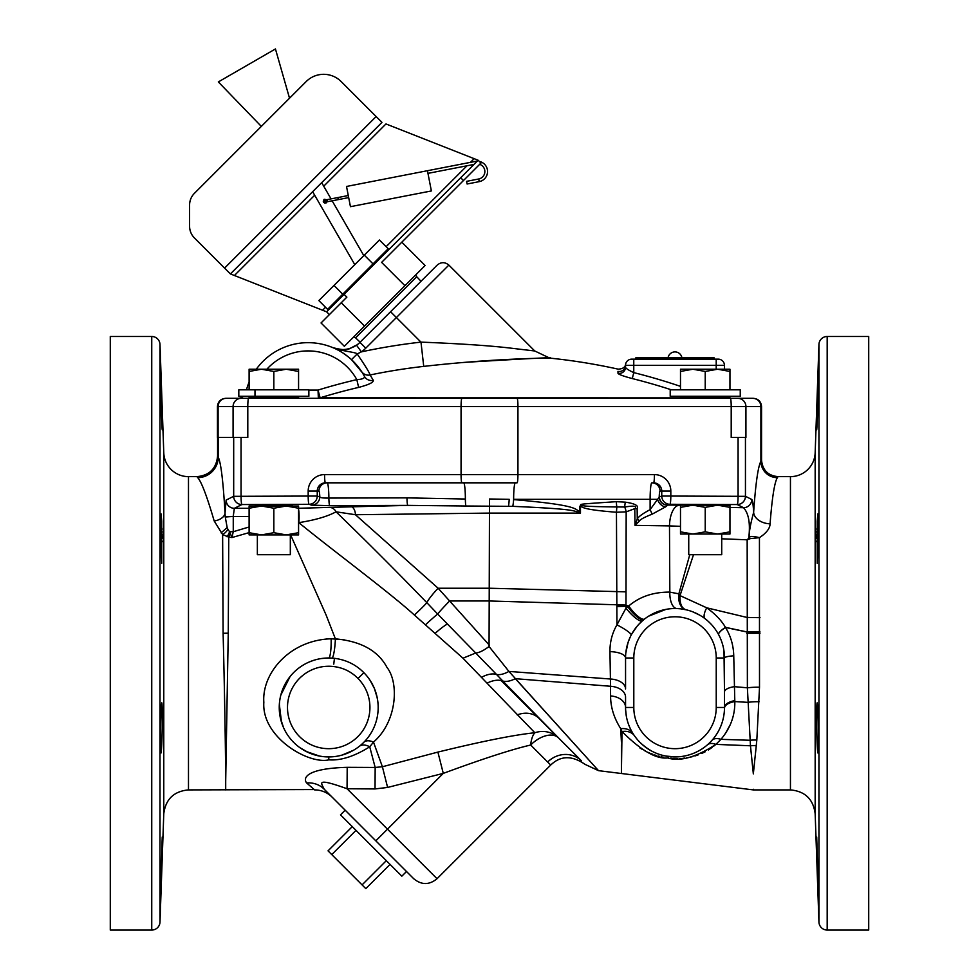 <?xml version="1.0" encoding="UTF-8"?>
<svg xmlns="http://www.w3.org/2000/svg" width="979" height="979" viewBox="0 0 979 979"><rect width="100%" height="100%" fill="white"/><g stroke="black" fill="none" stroke-linecap="round" stroke-linejoin="round"><path stroke-width="1.47" d="M770.081 523.826A16.484 11.503 -176.1 0 1 753.634 512.311C753.157 514.44 748.837 529.309 749.18 537.128L748.715 538.242C750.477 523.679 748.764 513.498 743.55 507.709A8.248 8.224 -63.5 0 0 751.774 499.474C752.606 500.404 753.218 504.687 753.634 512.311C755.641 483.467 758.064 466.469 760.891 461.317L761.552 460.142C762.531 470.165 768.025 475.659 778.036 476.638L777.338 477.691C774.511 482.353 772.088 497.736 770.081 523.826C769.996 528.391 766.447 533.004 759.435 537.667L759.508 687.209L756.828 740.051L753.34 773.875C753.34 795.193 753.34 795.193 753.34 773.875L750.465 745.778A32.98 23.618 -175.1 0 1 756.29 745.643L755.213 756.021M770.84 514.66L770.987 513.008M750.514 538.572A8.248 4.858 -126.3 0 1 749.18 537.128C750.293 536.027 753.708 536.211 759.435 537.667L750.514 538.572L747.161 539.796L747.381 687.809L750.465 745.778L715.869 744.383L720.948 739.341C730.469 728.033 735.094 715.441 734.813 701.576L733.748 655.808C733.491 645.394 730.738 635.946 725.476 627.453L746.744 631.969L760.01 631.957M749.363 539.05A8.248 4.797 -119.2 0 1 748.715 538.242L747.161 539.796L721.719 538.805M693.511 554.689L680.026 595.611L706.728 607.812L746.708 617.382A32.98 3.292 179.8 0 0 759.998 617.627M689.779 554.689L678.863 593.849A8.248 3.17 -154.4 0 0 680.209 594.938M760.01 631.896L746.744 631.871L725.451 627.331C721.45 620.441 715.208 613.943 706.728 607.812A16.484 5.947 -52.5 0 0 705.149 618.765M759.52 686.695L759.508 687.209A32.98 11.356 -178.9 0 0 747.381 687.809L734.323 686.658A16.484 5.801 0 0 0 724.484 691.969L723.995 651.035M753.34 789.258L753.34 789.906L790.445 789.906L790.445 476.638A24.732 24.732 0 0 0 815.164 452.763L815.164 813.769C813.304 799.207 805.068 791.252 790.445 789.906M750.575 746.879L752.802 768.784M718.598 634.588C718.145 633.193 720.422 630.77 725.402 627.331L725.476 627.453A16.484 3.475 -28.1 0 0 718.635 634.673M699.826 615.204L692.936 611.899M695.873 613.148L697.048 613.711M697.317 613.845L698.321 614.371M625.801 653.103L628.065 642.469M628.224 641.991L630.207 637.072M631.785 633.976L637.121 626.217L631.785 633.976M642.273 620.906A16.484 4.124 48.8 0 0 642.42 620.808L638.7 624.431M616.856 606.662L625.985 606.221L616.856 606.662L616.954 624.847L625.985 608.143L625.985 606.331L627.869 606.625L625.985 608.143A16.484 4.124 -131.2 0 0 642.42 620.808L643.986 619.487C640.45 620.282 635.09 615.999 627.906 606.65L628.714 605.989A16.484 4.724 -127.9 0 0 644.659 618.961M666.001 609.366L648.612 616.183L651.928 614.261M653.813 613.319L660.703 610.651M661.767 610.345L665.647 609.427M671.667 608.657L672.94 608.583M678.104 608.632L679.218 608.718M677.847 593.531L678.863 593.849L678.631 595.293C678.471 603.272 680.882 608.094 685.875 609.746L680.527 608.84M610.59 695.947A16.484 11.564 180 0 1 625.557 707.462L625.557 697.17L625.557 707.462A49.464 49.464 0 0 0 675.02 756.926A49.464 49.464 0 0 0 724.484 707.462L724.484 657.998A49.464 49.464 0 0 0 675.02 608.534A49.464 49.464 0 0 0 625.557 657.998L625.557 688.983A16.484 10.01 180 0 0 610.419 679.01L610.59 695.947C610.578 707.107 613.968 718.023 620.747 728.706L622.02 731.533L621.408 772.774L621.408 745.019M611.288 639.116L611.471 638.32M643.876 619.572A16.484 4.528 -129 0 1 627.772 606.711L627.906 606.65M249.767 396.275A0.661 0.661 0 0 0 249.107 396.936L249.107 397.658A0.661 0.661 0 0 1 248.446 398.318L241.299 398.318A8.248 8.224 90 0 0 233.075 406.566L247.797 406.566L247.797 437.478L217.448 437.478L217.448 406.566C217.938 401.549 220.691 398.808 225.696 398.318L517.071 398.318A8.248 0.857 90 0 1 517.94 406.566L517.94 474.595L461.06 474.595L461.06 406.566L731.203 406.566L731.203 437.478L745.925 437.478L745.925 406.566L761.552 406.566C761.062 401.549 758.309 398.808 753.304 398.318L752.667 398.318A8.248 8.224 90 0 1 760.891 406.566L760.891 461.317A16.484 16.337 -149.1 0 0 777.338 477.691M543.48 722.857L581.575 760.952A24.732 23.215 -45 0 0 547.677 762.017C551.752 766.031 551.752 766.031 547.677 762.017L530.667 745.019A24.732 14.734 -45 0 1 558.581 737.946L558.581 737.946A24.732 14.734 135 0 0 558.568 737.946A24.732 23.19 -45 0 0 534.84 732.745L462.969 658.194L414.374 615.032C389.887 592.674 331.049 549.109 298.803 522.639C315.03 520.106 327.439 516.496 336.042 511.809A8.248 7.538 85.5 0 0 329.409 507.391L407.839 505.384L329.739 505.666L311.591 505.152L309.046 504.295L241.911 504.552L234.36 508.309A8.248 8.224 -116.5 0 1 226.137 500.073L225.035 513.155C223.151 480.97 220.887 462.333 218.244 457.254L217.583 456.018L217.583 437.478M616.856 606.576L616.452 512.25C584.524 509.765 583.496 507.611 580.461 506.363L580.461 513.094L578.736 512.237C572.752 510.94 575.982 509.043 512.763 506.351L465.833 506.008A8.248 0.857 -90.2 0 1 465.368 499.021L406.97 497.87L328.883 498.066C323.339 498.176 320.304 497.785 319.79 496.904L317.245 496.059A8.248 8.199 108.4 0 1 309.046 504.295A8.248 0.857 -90.2 0 1 308.177 496.059L241.054 496.304A8.248 0.857 -90.2 0 0 241.911 504.552A8.248 8.224 -116.5 0 1 233.687 496.304L226.137 500.073M290.322 505.678L292.403 505.372C293.419 504.54 254.259 504.54 255.274 505.372L257.355 505.678M249.107 508.309L234.36 508.309L233.259 516.214L232.17 516.557L233.259 516.214M232.17 516.557L225.243 516.888L225.048 513.29M437.894 752.092L443.291 773.386C482.182 759.019 511.307 749.559 530.667 745.019A24.732 10.292 83.1 0 1 534.84 732.745C514.391 734.837 482.084 741.287 437.894 752.092L382.397 766.753L373.488 742.094C396.85 721.988 399.408 683.269 386.999 667.421C378.053 650.692 360.859 641.172 335.393 638.859L326.142 615.093L290.616 534.901M298.571 522.639L298.803 522.639A8.248 1.003 89.8 0 0 298.571 509.41M578.736 512.237L579.605 511.381L580.461 513.094L489.5 513.094L355.426 514.721L438.127 588.232L449.618 600.984A24.732 1.346 135 0 0 437.674 614.029L426.844 602.685C397.009 571.822 366.746 541.534 336.042 511.809L355.426 514.721A8.248 4.968 88.5 0 0 350.47 506.486M489.5 498.984L509.215 499.327L489.5 498.984L489.059 646.495L508.921 671.423L598.512 770.657L515.333 678.68A24.732 12.348 135 0 1 502.851 681.029L496.488 674.433A24.732 13.535 -43.2 0 0 481.913 677.089M465.833 506.008L407.839 505.384A8.248 0.869 -90.2 0 1 406.97 497.87L417.225 497.968M311.591 505.152A8.248 8.199 -71.6 0 0 319.79 496.904A8.248 0.857 -90 0 0 318.958 491.079A8.248 8.199 90 0 1 327.157 482.831A16.484 1.725 -90 0 1 328.883 498.066A8.248 0.869 -90.2 0 0 329.739 505.666M318.958 491.079L317.245 491.079L317.245 496.059L308.177 496.059L308.177 491.079A16.484 16.398 -90 0 1 324.575 474.595L461.06 474.595A8.248 0.857 -90 0 0 461.929 482.831L325.444 482.831A8.248 8.199 -90 0 0 317.245 491.079L308.177 491.079M729.955 507.452L743.55 507.709L737.224 504.552L669.954 504.295A8.248 8.199 -108.4 0 1 661.755 496.059L670.823 496.059L670.823 491.079A16.484 16.398 90 0 0 654.425 474.595L517.94 474.595A8.248 0.857 -90 0 1 517.071 482.831L461.929 482.831M465.368 499.021A16.484 1.725 -90 0 0 463.642 482.831L327.157 482.831M680.491 531.842L692.863 534.044L680.491 534.044L680.491 505.274L680.491 507.367L692.863 505.164L667.605 505.078L669.954 504.295A8.248 0.857 -89.8 0 0 670.823 496.059L738.08 496.304A8.248 0.857 -89.8 0 1 737.224 504.552A8.248 8.224 -63.5 0 0 745.447 496.304L738.08 496.304L738.08 437.478M659.405 496.842L661.755 496.059L661.755 491.079L660.042 491.079A8.248 0.857 -90 0 0 659.21 496.965A8.248 8.162 -131.4 0 0 667.629 505.164L667.605 505.078A8.248 8.199 -108.4 0 1 659.405 496.842L650.117 509.643C642.689 513.608 638.406 516.728 637.268 519.005L635.016 525.368L669.489 525.894L669.832 592.111A16.484 7.808 -87.7 0 0 676.991 608.571L676.991 608.571M721.719 505.078L688.739 505.078M705.223 531.842L717.595 534.044L692.863 534.044L705.223 531.842L705.223 507.367L692.863 505.164L729.955 505.274L729.955 534.044L717.595 534.044L729.955 531.842M705.223 507.367L717.595 505.164L729.955 507.367M680.491 526.335L669.489 525.894A20.608 9.594 -88.9 0 1 679.083 505.286M721.719 534.044L721.719 554.689L688.739 554.689L688.739 534.044M678.863 593.849L669.832 592.111C653.409 592.001 639.703 596.627 628.714 605.989L625.985 605.401L626.168 511.858L616.452 512.25L616.819 506.963L624.663 507.012A8.248 0.844 99.9 0 1 625.324 502.154C634.992 503.573 638.92 505.727 637.133 508.615L637.268 519.005L639.581 520.816L635.016 525.368L634.784 508.652L626.168 511.858A8.248 2.986 -102.2 0 0 624.663 507.012C634.086 505.531 637.464 506.07 634.784 508.652L637.133 508.615M685.704 609.709L684.774 609.513M683.672 609.305L682.816 609.158M713.067 626.389L712.014 625.165M711.011 624.076L708.527 621.616M707.536 620.723L706.348 619.719M703.938 617.871L702.689 617.003M676.722 608.571L675.118 608.534M673.258 608.571L671.41 608.669M647.254 617.064L645.932 617.994M630.452 636.534L629.876 637.782M628.591 640.951L627.245 645.21M627.221 645.296L625.814 652.969M759.092 701.735A32.98 14.416 -178.3 0 0 747.772 702.347L734.813 701.576A16.484 7.391 0.9 0 0 724.484 708.258L724.484 707.462A16.484 7.367 0 0 1 734.788 700.634M733.748 655.808A16.484 2.435 -0 0 0 724.484 657.998A49.464 49.464 0 0 0 675.02 608.534A49.464 49.464 0 0 0 625.557 657.998A16.484 6.363 180 0 0 609.954 651.647L610.419 679.01L508.921 671.423A24.732 11.638 135 0 1 496.488 674.433L475.721 653.005L462.969 658.194M723.848 715.343L724.056 713.936L723.848 715.343M635.53 737.248L634.502 735.829A16.484 12.568 145 0 0 622.032 731.558L622.02 731.533C640.915 750.44 656.126 759.239 667.641 757.942C679.989 761.833 696.069 757.305 715.869 744.383L715.869 744.383A16.484 9.154 49.1 0 0 707.438 744.823L707.438 744.823M715.539 744.664L713.422 746.426M711.978 747.528L708.368 749.975M705.21 751.786L701.698 753.487M698.113 754.919L694.931 755.972M692.581 756.62L690.183 757.171M688.102 757.575L686.45 757.844M684.688 758.076L682.975 758.26M681.054 758.419L679.206 758.505M677.235 758.541L675.84 758.541M674.347 758.505L673.099 758.444M671.704 758.358L670.358 758.248M668.755 758.076L667.201 757.881M663.211 757.208L661.412 756.828M659.773 756.437L657.961 755.959M656.114 755.409L654.657 754.944M652.944 754.344L651.084 753.634M649.836 753.132L648.22 752.423M646.397 751.578L644.537 750.636M642.554 749.547L639.948 747.993M730.322 724.595L725.231 733.834M704.293 747.344L702.641 748.507L704.293 747.344M699.3 750.563L695.714 752.386M689.277 754.833L687.858 755.237L689.277 754.833M679.671 756.706L681.739 756.473M681.714 756.473L677.86 756.84M679.512 756.718L677.627 756.865M676.881 756.889L676.036 756.914M675.914 756.914L665.916 756.082M666.589 756.204L664.264 755.739M664.166 755.727L661.584 755.066M662.281 755.262L659.785 754.528M659.724 754.503L658.757 754.173M657.729 753.806L655.6 752.949M655.587 752.949L656.689 753.402M650.705 750.538L649.358 749.743M649.31 749.718L647.951 748.862M647.78 748.751L641.918 744.224M632.936 733.455L631.785 731.484L632.936 733.455M630.672 729.379L629.681 727.226L630.672 729.379M626.327 716.163L626.034 714.303M625.838 712.761L625.74 711.77M625.605 709.604L626.327 716.175M621.408 742.021L620.747 728.706A16.484 12.384 148.2 0 1 632.985 733.528M558.581 737.946L502.851 681.029A24.732 14.771 -42.7 0 0 487.493 682.926M569.851 749.216L581.575 760.952C586.115 765.456 586.115 765.456 581.575 760.952L581.502 760.879M569.056 748.433L566.547 745.925M565.666 745.043L544.936 724.301M515.333 678.68L610.517 686.267L610.419 679.01M387.598 787.434L375.03 788.939L375.165 767.45L347.202 767.328L347.055 788.756L387.488 829.176L443.291 773.386L387.598 787.434L382.397 766.753L375.165 767.45L369.732 746.793C354.398 756.375 340.778 760.732 328.871 759.851C308.556 764.672 261.466 737.273 263.84 702.298C261.699 673.393 289.625 640.033 331.135 638.797L343.984 639.691M369.585 746.891L369.732 746.793A16.484 9.827 51.8 0 0 359.269 746.365L360.431 745.411M363.172 671.986L361.973 670.848M356.332 666.393L354.459 665.182M352.293 663.933L351.008 663.272M344.571 660.592L342.173 659.846M373.892 687.344L374.7 689.265M376.842 696.045L377.772 701.184M377.967 702.995L378.102 704.843M378.163 706.728L378.163 708.747M369.548 735.376L368.447 736.918L369.548 735.376M366.183 739.757L366.831 738.986M366.795 739.023L366.17 739.757M365.02 741.054L363.858 742.278L365.02 741.054M331.135 638.797A16.484 2.46 -90 0 1 328.711 657.998L334.439 658.329C346.064 659.797 355.879 664.57 363.882 672.683L358.02 678.484C351.265 671.631 343.078 667.641 333.484 666.528A41.216 41.216 0 0 0 288.181 714.951A41.216 41.216 0 0 0 347.79 744.003A41.216 41.216 0 0 0 358.02 678.484M356.332 748.494L354.875 749.437L356.332 748.494M353.443 750.293L341.928 755.127M351.999 751.101L349.564 752.313M344.131 754.466L343.384 754.699M341.695 755.188L340.986 755.384M339.603 755.715L338.918 755.861M333.533 756.694L335.76 756.424M334.39 756.596L333.766 756.669M324.795 756.767L325.762 756.84M318.31 755.825L317.49 755.641M315.887 755.237L314.149 754.736M312.313 754.136L310.416 753.426M308.703 752.704L300.002 747.736M283.58 727.715L280.337 717.803M280.055 716.359L279.81 714.915M279.541 712.883L279.296 709.738M325.909 639.079L328.185 638.908M151.745 930.05L151.745 336.482L110.284 336.482L110.284 930.05L151.745 930.05A8.248 8.248 0 0 0 159.993 922.096L163.774 813.769L163.774 452.763A24.732 24.732 0 0 0 188.482 476.638L188.482 789.906L314.235 789.551M225.696 789.906L225.696 780.863C225.868 781.377 225.011 705.418 223.102 633.352L228.254 633.266L225.696 780.863M249.107 516.557L233.259 516.557L233.259 531.719L231.962 537.544L230.249 533.237L228.756 537.116L222.625 534.571L223.102 633.352M249.107 526.983L233.259 531.719L229.575 531.719L227.936 529.37A8.248 4.161 -43.9 0 1 222.625 534.571L214.181 520.95C206.936 496.194 201.454 481.766 197.746 477.679L196.963 476.638L188.482 476.638M248.654 398.318A8.248 0.857 90 0 0 247.797 406.566L461.06 406.566A8.248 0.857 90 0 1 461.929 398.318L752.667 398.318M243.343 396.275A8.248 8.248 0 0 1 237.909 398.318L226.333 398.318A8.248 8.224 90 0 0 218.109 406.566L233.075 406.566L233.075 437.478M318.567 398.318L686.658 398.318L318.567 398.318A6.204 4.736 -90 0 0 320.329 397.866L320.109 397.817A6.204 6.009 -8.5 0 1 318.346 398.074L318.334 397.866M225.035 513.155A10.781 6.547 -12.7 0 1 214.181 520.95M221.095 532.857L227.177 527.583L225.243 516.888M225.231 516.998L230.995 516.582M227.936 529.37L227.177 527.583M223.102 633.266L228.254 633.18L228.756 537.116L231.962 537.544L249.107 532.625M230.249 533.237L229.575 531.719A8.248 3.439 -67.4 0 1 227.006 536.749M347.202 767.328C307.247 768.405 302.438 777.632 306.647 782.955L314.651 789.906A24.732 24.732 135 0 1 332.138 797.151L330.204 795.217M425.449 624.786A24.732 0.759 -42.8 0 1 437.674 614.029L475.721 653.005C479.172 652.76 483.626 650.594 489.059 646.495M625.985 605.059L489.5 600.984L449.618 600.984L489.5 645.32M447.342 624.051A24.732 2.888 -43.3 0 0 435.178 633.266M512.763 506.351A8.248 0.857 -85.8 0 0 513.632 499.596C580.865 505.348 574.171 509.545 579.605 511.381L579.605 506.363L581.771 505.653C585.54 505.8 581.122 506.498 616.819 506.963A8.248 0.857 86.8 0 1 616.317 501.676L625.324 502.154M579.605 506.363C584.439 503.818 568.518 504.858 616.317 501.676M667.629 505.164L665.573 506.865A8.248 6.07 -125.9 0 1 657.582 499.327L513.632 499.327A16.484 1.725 -90 0 1 515.358 482.831M665.573 506.865L652.112 514.183C644.586 517.157 640.413 519.359 639.581 520.816M652.112 514.183A8.248 0.771 -115.9 0 0 650.117 509.643L650.117 499.327A16.484 1.725 -90 0 1 651.843 482.831A8.248 8.199 -90 0 1 660.042 491.079M627.869 606.625L625.985 606.221L625.985 605.401L616.856 605.634M609.954 651.647C609.844 642.04 612.181 633.107 616.954 624.847A16.484 2.57 -152.5 0 1 631.149 635.151M637.341 739.512L637.99 740.259M640.376 742.767L643.778 745.814M645.002 746.769L650.692 750.526M656.75 753.426L657.704 753.793M658.916 754.234L661.437 755.029M662.538 755.323L663.321 755.531M663.383 755.543L665.671 756.033M666.626 756.204L668.914 756.547M668.951 756.559L669.66 756.632M669.685 756.645L675.057 756.926M675.192 756.926L676.893 756.889M708.625 743.759L710.876 741.531M547.897 762.249L548.925 763.265M549.243 763.583L549.855 764.171M306.647 782.955A24.732 22.713 135 0 1 324.11 789.123L413.713 878.726C421.496 885.126 429.267 885.126 437.038 878.726L550.736 765.027C560.551 755.543 571.956 755.311 584.977 764.33L598.512 770.657L753.34 789.906M375.03 788.939L347.055 788.756C313.867 776.775 322.067 783.849 324.11 789.123M369.732 746.793L373.488 742.094A16.484 8.578 44.7 0 0 363.858 742.278L363.539 742.596M329.654 756.914L330.608 756.889M331.759 756.828L332.554 756.779M337.694 756.106L341.879 755.139M328.711 657.998L321.687 658.5M313.121 660.519L309.303 661.963M290.065 676.587L280.802 695.139M280.765 695.286L280.153 698.039M280.031 698.725L279.749 700.462M279.529 702.212L279.37 703.987M279.345 704.439L281.499 722.208M305.925 751.37L319.46 756.057M319.582 756.082L322.715 756.559M322.74 756.571L323.755 756.681M326.753 756.889L327.732 756.914M335.393 638.859A16.484 2.276 -86.3 0 1 331.905 658.108M377.184 697.623L374.333 688.359L370.135 680.442M370.099 680.381L369.328 679.242M369.267 679.145L368.716 678.386M368.496 678.08L367.627 676.942M365.816 674.751L363.882 672.683A49.464 49.464 0 0 1 351.608 751.309A49.464 49.464 0 0 1 280.067 716.444A49.464 49.464 0 0 1 334.439 658.329L333.766 664.166M437.038 878.726L387.488 829.176L375.826 840.839L345.171 810.184L340.496 814.846L401.831 876.168L406.493 871.506M356.013 830.351L331.759 854.594L328.026 850.861L352.281 826.619M331.759 854.594L362.071 884.906L386.326 860.663M362.071 884.906L365.803 888.638L390.046 864.396M254.981 390.07L254.981 396.275M256.278 369.23A63.892 63.892 0 0 1 364.421 376.34A8.248 8.04 151.8 0 0 373.305 380.341C373.672 382.397 368.789 384.747 358.632 387.403A576.252 576.252 0 0 0 320.109 397.817L318.04 390.07L318.346 398.074M246.475 389.813A63.892 63.892 0 0 1 249.107 382.116M363.821 375.226L364.421 376.34C364.886 378.224 362.352 379.326 356.821 379.619L358.632 387.403M333.239 347.802L332.884 347.655C342.699 351.473 356.368 352.159 357.176 353.957L351.498 359.636L362.181 372.485M361.569 371.531A8.248 8.126 146.7 0 0 370.111 374.969L373.28 380.293M344.473 354.019L343.776 353.541M343.054 353.052L348.83 357.311M340.668 351.571L339.872 351.118M340.459 351.449L339.701 351.008M335.442 348.805L336.262 349.197M332.884 347.655C350.298 352.146 349.075 347.937 356.65 345.122A24.732 24.732 0 0 0 359.954 342.344A24.732 24.732 0 0 1 356.65 345.122A24.732 24.732 0 0 0 359.954 342.344L390.572 311.726L359.954 342.344A24.732 24.732 0 0 1 356.65 345.122C348.867 350.041 340.949 350.886 332.884 347.655L332.982 347.704M333.912 348.096L335.026 348.61M337.535 349.833L338.661 350.433M339.664 350.996L340.582 351.522M341.426 352.024L342.222 352.526M423.723 366.391A585.919 585.919 0 0 0 370.111 374.969C369.328 372.363 365.008 365.351 357.176 353.957L361.373 351.865A610.333 610.333 0 0 1 420.982 342.124C460.913 343.702 491.164 345.746 511.723 348.255L534.754 350.984L511.723 348.255C491.164 345.746 460.913 343.702 420.982 342.124L423.723 366.391C496.182 358.192 547.408 358.167 548.852 358.118C558.079 357.005 529.749 358.436 463.862 362.414M356.527 345.208L361.373 351.865A32.98 32.98 0 0 0 365.779 348.169L396.397 317.551L420.982 342.124L422.23 342.173M354.765 346.309L353.762 346.86M342.197 349.589L338.648 349.295M338.183 349.222L337.327 349.05M336.36 348.83L335.54 348.597M334.512 348.279L333.692 347.986M633.768 359.146L633.768 365.338L724.448 365.338A6.204 6.204 0 0 0 718.256 359.146L631.724 359.146A6.204 6.204 0 0 0 625.52 365.338L625.52 365.338A6.204 6.18 180 0 1 617.982 371.371C618.214 368.434 618.214 368.434 617.982 371.371L617.982 373.268C618.471 374.394 623.244 376.156 632.275 378.567A587.645 587.645 0 0 1 671.361 389.813M680.393 397.866L320.109 397.817M625.63 364.212C625.226 367.26 622.742 368.912 618.19 369.156A593.568 593.568 0 0 0 549.745 358.106L549.537 358.106M547.383 358.13L546.576 358.143M545.67 358.167L544.765 358.179M543.639 358.204L542.537 358.216M540.689 358.253L539.086 358.29M537.251 358.338L535.146 358.387M533.347 358.436L531.083 358.51M528.672 358.583L525.821 358.681M523.337 358.767L520.62 358.865M518.478 358.95L513.669 359.158M511.099 359.281L507.563 359.452M504.907 359.587L500.526 359.831M498.446 359.942L491.568 360.358M488.362 360.566L484.177 360.847M481.472 361.043L471.645 361.777M390.572 311.726L437.209 265.089C441.088 261.895 444.98 261.895 448.871 265.089L396.397 317.551L390.572 311.726M421.019 281.267L416.724 276.739L355.585 337.865L360.125 342.173M352.734 337.902A2.044 2.044 0 0 1 355.585 337.865M416.76 273.887A2.044 2.044 0 0 0 416.724 276.739M322.238 310.098L326.594 311.811L329.385 314.614L321.039 322.96L344.351 346.285L425.131 265.505L401.818 242.192M404.939 285.697L381.614 262.384L480.946 163.052L478.156 160.25L386.313 124.076M230.408 273.924L194.429 237.946A16.484 16.484 0 0 1 189.596 226.296L189.596 204.978A16.484 16.484 0 0 1 194.429 193.316L306.182 81.563A24.732 24.732 0 0 1 341.169 81.563L381.969 122.363L230.408 273.924L326.594 311.811L344.082 294.324L346.872 297.126L341.23 302.768L364.555 326.093M344.082 294.324L478.156 160.25L479.331 161.437A10.304 10.304 0 0 1 479.233 181.641L467.093 184.003L466.579 181.348L478.719 178.986A7.599 7.599 0 0 0 479.686 164.325M341.23 302.768L329.385 314.614M261.332 126.413L218.329 81.93L275.442 48.95L289.527 98.218M363.809 255.641L332.15 200.805L338.244 199.618L327.145 201.76L326.227 202.873C323.241 203.008 322.556 201.821 324.171 199.3L326.741 199.716L324.171 199.3M331.049 198.884L321.675 182.657M354.79 264.66L312.644 191.688M326.778 199.716L337.853 197.562L338.244 199.618L348.683 197.587M379.436 240.014L318.86 300.59L327.598 309.34L388.186 248.752L379.436 240.014M334.01 285.44L342.748 294.19M364.298 255.152L373.036 263.902M379.032 259.374L378.298 258.64M338.22 300.186L337.486 299.452M324.82 203.118L326.227 202.873M326.741 199.716L327.219 200.695L326.741 199.716L324.673 200.12L325.897 200.952L325.065 202.176L323.841 201.356L324.673 200.12L326.741 199.716L327.219 200.695L326.741 199.716M327.145 201.76L327.219 200.695M341.781 198.933L338.244 199.618M346.517 186.451L350.445 206.679L431.372 190.942L427.444 170.713L346.517 186.451M473.983 164.423L427.958 173.369M477.177 161.229A10.304 10.304 0 0 0 475.292 161.413L427.444 170.713M632.275 378.567L633.768 372.62A593.776 593.776 0 0 1 680.491 386.375M617.982 373.268A6.204 6.155 180 0 0 625.52 367.26C625.875 368.447 628.628 370.221 633.768 372.62L633.768 365.338L625.52 365.338L625.52 367.26M635.824 359.146L635.824 357.824L714.144 357.824L714.144 359.146M724.448 365.338L724.448 369.23M668.057 357.824A7.012 7.012 0 0 1 681.91 357.824M729.955 369.23L729.955 371.445L717.595 369.23L705.223 371.445L692.863 369.23L680.491 371.445L680.491 369.23L729.955 369.23L729.955 389.813M730.554 398.318A0.661 0.661 0 0 1 729.893 397.658L729.893 396.936A0.661 0.661 0 0 0 729.233 396.275M679.769 398.318A0.661 0.661 0 0 0 680.429 397.658L680.429 396.936L729.893 396.936M681.09 396.275A0.661 0.661 0 0 0 680.429 396.936M670.211 396.275L740.246 396.275L740.246 389.813L670.211 389.813L670.211 396.275M705.223 389.813L705.223 371.445M680.491 389.813L680.491 371.445M299.231 398.318A0.661 0.661 0 0 1 298.571 397.658L298.571 396.936A0.661 0.661 0 0 0 297.91 396.275M238.815 396.275L308.862 396.275L308.862 389.813L238.815 389.813L238.815 396.275M298.571 389.813L298.571 371.445L286.211 369.23L273.839 371.445L261.479 369.23L249.107 371.445L249.107 369.23L298.571 369.23L298.571 371.445M273.839 389.813L273.839 371.445M249.107 389.813L249.107 369.23M163.774 452.763L159.993 344.449A8.248 8.248 0 0 0 151.745 336.482M160.629 538.621L161.731 563.353L161.731 521.134L161.07 513.889L160.629 538.621M160.629 387.292C160.923 408.769 162.722 445.91 162.233 422.267C161.768 400.79 160.177 363.637 160.629 387.292L160.654 380.085M162.233 429.512L162.233 422.267L162.233 429.512M160.629 886.497L162.233 837.033L160.629 886.497M160.629 745.398C160.923 769.053 162.722 731.888 162.233 710.424C161.768 686.781 160.177 723.934 160.629 745.398L161.07 752.643M162.233 710.424L161.731 703.179M160.85 382.642L161.058 386.925M161.082 387.439L161.4 395.504M162.073 415.904L162.11 417.152M162.147 418.633L162.171 419.501M162.184 420.077L162.22 421.986M161.853 424.727L161.816 423.993M160.629 386.791L160.605 385.334M160.593 384.723L160.58 383.56M162 528.256L162.037 529.517M162.073 531.071L162.11 532.331M162.147 534.008L162.171 535.293M162.184 535.917L162.22 538.389M162.257 541.13L162.269 541.779M162.269 724.754L162.257 725.415M162.22 728.596L162.184 730.615M162.294 840.08L162.281 841.683M161.976 854.116L161.094 878.75M161.058 879.558L161.009 880.733M685.875 609.746C681.629 608.253 679.683 603.541 680.026 595.611A8.248 1.603 -175.8 0 1 678.631 595.293M249.107 532.698L261.479 534.901L249.107 534.901L249.107 506.021L298.571 506.021L298.571 534.901L286.211 534.901L298.571 532.698M261.479 534.901L286.211 534.901L273.839 532.698L261.479 534.901M249.107 508.223L261.479 506.021L273.839 508.223L273.839 532.698M273.839 508.223L286.211 506.021L298.571 508.223M290.322 534.901L290.322 554.689L257.355 554.689L257.355 534.901M815.164 813.769L818.946 922.096L818.946 344.449L815.164 452.763M818.297 538.621L817.208 563.353L817.208 521.134L817.857 513.889L818.297 538.621M818.297 387.292C818.003 408.769 816.217 445.91 816.706 422.267C817.171 400.79 818.75 363.637 818.297 387.292L818.285 380.085M816.706 429.512L816.706 422.267L816.706 429.512M818.297 886.497L816.706 837.033L818.297 886.497M818.297 745.398C818.003 769.053 816.217 731.888 816.706 710.424C817.171 686.781 818.75 723.934 818.297 745.398L817.857 752.643M816.706 710.424L817.208 703.179M818.946 922.096A8.248 8.248 0 0 0 827.182 930.05L827.182 336.482A8.248 8.248 0 0 0 818.946 344.449M818.089 382.642L817.881 386.925M817.857 387.439L817.538 395.504M816.865 415.904L816.829 417.152M816.792 418.633L816.767 419.501M816.755 420.077L816.706 421.986M817.086 424.727L817.122 423.993M818.309 386.791L818.334 385.334M818.334 384.723L818.346 383.56M816.939 528.256L816.902 529.517M816.853 531.071L816.829 532.331M816.792 534.008L816.767 535.293M816.755 535.917L816.706 538.389M816.67 541.13L816.67 541.779M816.67 724.754L816.67 725.415M816.719 728.596L816.755 730.615M816.633 840.08L816.657 841.683M816.963 854.116L817.844 878.75M817.881 879.558L817.93 880.733M827.182 336.482L868.716 336.482L868.716 930.05L827.182 930.05M746.744 633.303L760.01 633.266M610.517 686.267A16.484 10.94 180 0 1 625.557 697.17L625.557 707.462L633.805 707.462A41.216 41.216 0 0 0 675.02 748.678A41.216 41.216 0 0 0 716.236 707.462L716.236 657.998A41.216 41.216 0 0 0 675.02 616.782A41.216 41.216 0 0 0 633.805 657.998L633.805 707.462L633.805 657.998L625.557 657.998M751.774 499.474L745.447 496.304L745.447 437.478M730.346 398.318A8.248 0.857 90 0 1 731.203 406.566L745.925 406.566A8.248 8.224 90 0 0 737.701 398.318M241.054 437.478L241.054 496.304L233.687 496.304L233.687 437.478M197.746 477.679A20.547 20.314 -32.8 0 0 218.244 457.254L218.244 437.478M298.093 508.297L329.409 507.391M625.948 591.842L489.5 588.232L438.127 588.232A24.732 4.087 135 0 0 426.844 602.685A24.732 1.493 -42 0 1 414.374 615.032M325.444 482.831A8.248 0.857 -90 0 1 324.575 474.595M670.823 491.079L661.755 491.079A8.248 8.199 90 0 0 653.556 482.831A8.248 0.857 -90 0 0 654.425 474.595M716.236 657.998L724.484 657.998M716.236 707.462L724.484 707.462M756.828 740.051A32.98 22.444 -175.8 0 0 749.938 740.271L720.948 739.341A16.484 8.738 41.7 0 0 711.953 740.369M538.952 718.317A24.732 20.216 -45 0 0 517.218 714.903M371.494 497.956L406.97 497.87M218.109 437.478L218.109 406.566L217.448 406.566M508.505 506.216A8.248 0.698 -86.8 0 0 509.215 499.327M328.871 759.851L328.711 756.926M266.863 369.23A55.644 55.644 0 0 1 356.821 379.619A584.255 584.255 0 0 0 318.04 390.07L308.862 390.07M359.954 342.344L365.779 348.169M460.668 177.737L463.459 180.54M322.58 310.233L325.542 307.271M386.118 246.696L467.032 165.769M470.458 162.355L474.142 158.671M376.144 116.538L224.583 268.099M234.422 275.503L314.7 195.225M323.731 186.206L385.983 123.941M475.574 162.832L475.292 161.413M478.719 178.986L479.233 181.641M705.908 359.146L705.908 357.824M716.212 359.146L716.212 369.23M631.724 359.146A6.204 6.204 0 0 0 625.52 365.338L625.728 363.099M644.072 359.146L644.072 357.824M680.429 397.658L729.893 397.658M249.107 397.658L298.571 397.658M249.107 396.936L298.571 396.936M159.993 922.096L159.993 344.449M778.036 476.638L790.445 476.638M761.552 460.142L761.552 406.566M724.484 696.265L724.484 703.314M581.575 760.952L501.138 680.515M217.583 456.018C216.359 468.537 209.482 475.402 196.963 476.638M632.593 632.581L634.673 629.387M637.121 626.217L638.981 624.112M639.054 624.051L640.731 622.35M332.848 797.885L332.138 797.151M338.722 350.47L337.645 349.895M549.745 358.106L534.767 350.984L448.871 265.089M327.145 201.772L325.065 202.176L327.145 201.772M337.853 197.562L348.279 195.531M163.774 813.769C165.622 799.207 173.87 791.252 188.482 789.906M290.322 505.078L290.322 506.021M257.355 505.078L257.355 506.021"/></g></svg>
